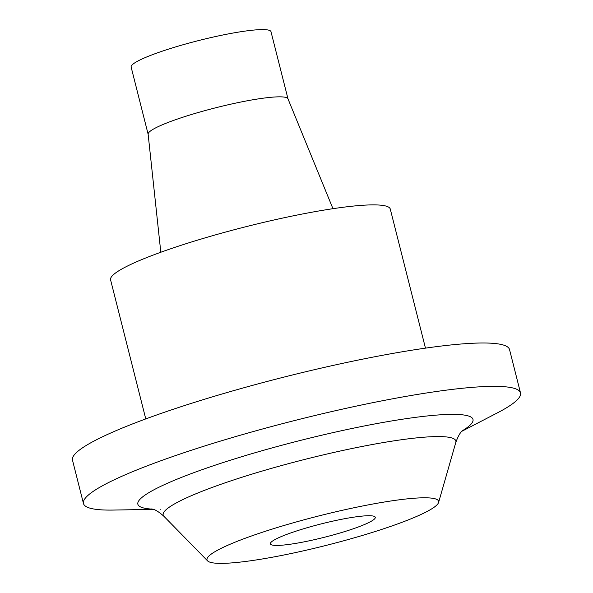 <?xml version="1.0" encoding="UTF-8"?>
<svg xmlns="http://www.w3.org/2000/svg" width="593" height="593" viewBox="0 0 593 593"><rect width="100%" height="100%" fill="white"/><g stroke="black" fill="none" stroke-linecap="round" stroke-linejoin="round"><path stroke-width="0.89" d="M287.99 98.853L270.994 31.703A72.131 9.162 165.8 0 0 198.818 40.509A72.131 9.162 165.8 0 0 131.142 67.091L148.131 134.248M160.814 252.247L148.124 134.159A72.131 9.162 -14.2 0 1 215.83 107.748A72.131 9.162 -14.2 0 1 287.953 98.779L332.955 208.684M425.47 348.143L390.283 209.084A144.262 18.331 165.8 0 0 245.932 226.704A144.262 18.331 165.8 0 0 110.58 279.859L145.767 418.917M461.828 431.304L497.497 412.81A225.407 28.642 165.8 0 0 520.506 392.922L509.535 349.574A225.407 28.642 165.8 0 0 235.755 390.038A225.407 28.642 165.8 0 0 72.494 460.161L83.465 503.509A225.407 28.642 165.8 0 0 113.159 510.062L153.335 509.365M520.506 392.922A225.407 28.642 165.8 0 0 246.718 433.394A225.407 28.642 165.8 0 0 83.465 503.509M293.535 522.722A119.467 15.181 165.8 0 0 207.602 560.896A119.467 15.181 165.8 0 0 352.116 538.437A119.467 15.181 165.8 0 0 438.598 502.441A119.467 15.181 165.8 0 0 293.535 522.722M336.09 534.137A54.096 6.871 -14.2 0 1 270.378 543.855A54.096 6.871 -14.2 0 1 321.139 523.915A54.096 6.871 -14.2 0 1 375.273 517.311A54.096 6.871 -14.2 0 1 336.09 534.137M160.644 509.239A172.837 21.963 -14.2 0 1 160.251 509.246M152.609 509.135A172.837 21.963 -14.2 0 1 300.036 440.525A172.837 21.963 -14.2 0 1 462.362 430.755M438.598 502.441L455.809 442.445A150.956 19.184 165.8 0 0 304.817 459.405A150.956 19.184 165.8 0 0 163.92 516.303L207.602 560.896M151.719 508.905C151.838 509.476 154.373 507.801 163.92 516.303M463.029 430.133C463.2 430.688 460.175 430.422 455.809 442.445"/></g></svg>
